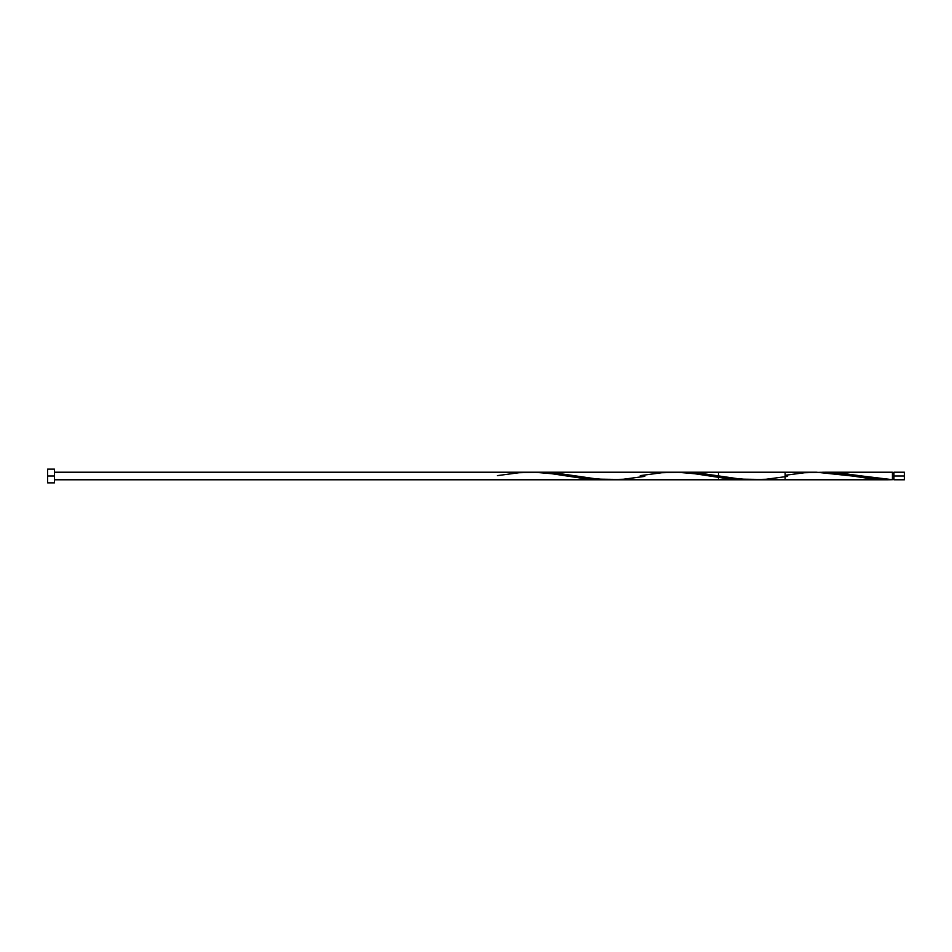 <?xml version="1.0" encoding="UTF-8"?>
<svg xmlns="http://www.w3.org/2000/svg" width="952" height="952" viewBox="0 0 952 952"><rect width="100%" height="100%" fill="white"/><g stroke="black" fill="none" stroke-linecap="round" stroke-linejoin="round"><path stroke-width="1.43" d="M785.138 475.286L804.559 472.739L821.029 472.311L837.51 473.727L870.461 478.713L892.429 479.689L892.429 476L893.94 476L893.94 472.228L893.94 479.772L904.4 479.772L904.4 476L892.429 476L892.429 472.228L825.146 472.228L841.163 473.084L876.411 478.332L892.429 479.689L892.429 472.228M47.6 482.854L47.6 469.146L47.6 482.854L54.454 482.854L54.454 476L47.6 476L54.454 476L54.454 469.146L54.454 482.854M821.933 472.275L825.146 472.228M681.668 472.24L701.743 473.465L740.799 479.13L763.111 479.487M537.749 472.252L557.836 473.334L597.999 479.13L620.311 479.487M611.386 479.772L718.486 479.772L718.486 472.228L682.786 472.228M859.477 475.702L892.429 479.689L887.883 479.772L816.483 472.228L541.105 472.24M754.186 479.772L887.883 479.772M54.454 472.228L785.138 472.228L785.138 479.772L54.454 479.772M904.4 479.772L904.4 472.228L904.4 476L893.94 476L893.94 479.772M497.456 475.619L518.959 472.739L535.429 472.311L551.91 473.727L584.861 478.713L606.829 479.689M640.256 475.619L661.759 472.739L678.229 472.311L694.71 473.727L727.661 478.713L749.629 479.689M859.013 475.619L837.51 472.739L821.029 472.311M787.613 476.381L766.11 479.261L749.629 479.689L733.159 478.273L700.196 473.287L678.229 472.311M644.813 476.381L623.31 479.261L606.829 479.689L590.359 478.273L557.396 473.287L535.429 472.311M892.429 479.011L893.94 479.011M47.6 469.146L54.454 469.146M892.429 472.989L893.94 472.989M893.94 472.228L904.4 472.228"/></g></svg>
